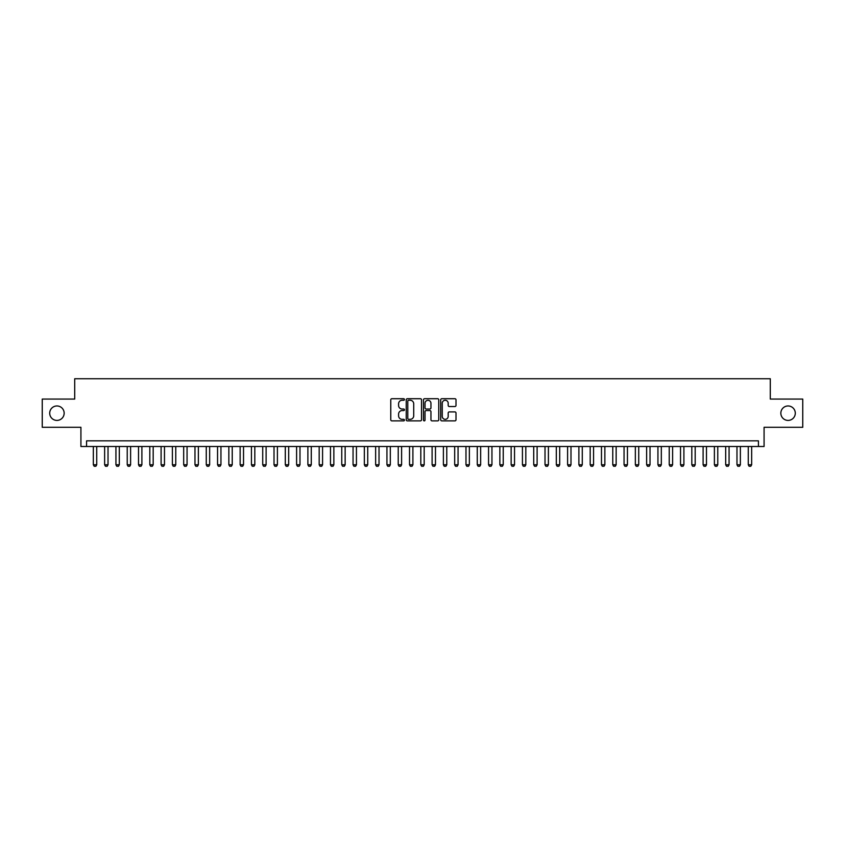 <?xml version="1.0" encoding="UTF-8"?>
<svg xmlns="http://www.w3.org/2000/svg" width="845" height="845" viewBox="0 0 845 845"><rect width="100%" height="100%" fill="white"/><g stroke="black" fill="none" stroke-linecap="round" stroke-linejoin="round"><path stroke-width="1.27" d="M404.438 399.484A0.771 0.771 0 0 0 403.656 398.713L391.879 398.713A1.109 1.109 0 0 0 390.77 399.822L390.77 419.775A1.109 1.109 0 0 0 391.879 420.884L403.656 420.884A0.771 0.771 0 0 0 404.438 420.102A0.771 0.771 0 0 0 403.656 419.331L402.135 419.331A3.549 3.549 0 0 1 398.587 415.782L398.587 414.124A3.549 3.549 0 0 1 402.135 410.575L403.656 410.575A0.771 0.771 0 0 0 404.438 409.793A0.771 0.771 0 0 0 403.656 409.022L402.135 409.022A3.549 3.549 0 0 1 398.587 405.473L398.587 403.815A3.549 3.549 0 0 1 402.135 400.266L403.656 400.266A0.771 0.771 0 0 0 404.438 399.484M780.843 413.184A7.225 7.225 0 0 0 788.068 420.409A7.225 7.225 0 0 0 795.293 413.184A7.225 7.225 0 0 0 788.068 405.959A7.225 7.225 0 0 0 780.843 413.184M49.707 413.184A7.225 7.225 0 0 0 56.932 420.409A7.225 7.225 0 0 0 64.157 413.184A7.225 7.225 0 0 0 56.932 405.959A7.225 7.225 0 0 0 49.707 413.184M454.895 406.529A1.109 1.109 0 0 0 456.004 405.42L456.004 399.822A1.109 1.109 0 0 0 454.895 398.713L441.808 398.713A1.109 1.109 0 0 0 440.71 399.822L440.71 419.775A1.109 1.109 0 0 0 441.808 420.884L454.895 420.884A1.109 1.109 0 0 0 456.004 419.775L456.004 413.015A1.109 1.109 0 0 0 454.895 411.906L449.297 411.906A1.109 1.109 0 0 0 448.188 413.015L448.188 416.363A2.968 2.968 0 0 1 445.22 419.331A2.968 2.968 0 0 1 442.252 416.363L442.252 403.234A2.968 2.968 0 0 1 445.22 400.266A2.968 2.968 0 0 1 448.188 403.234L448.188 405.42A1.109 1.109 0 0 0 449.297 406.529L454.895 406.529M758.43 446.498L764.081 446.498L764.081 427.295L802.75 427.295L802.75 399.072L770.291 399.072L770.291 378.74L74.709 378.74L74.709 399.072L42.25 399.072L42.25 427.295L80.919 427.295L80.919 446.498L758.43 446.498L758.43 440.847L86.57 440.847L86.57 446.498M421.528 399.822A1.109 1.109 0 0 0 420.419 398.713L407.343 398.713A1.109 1.109 0 0 0 406.234 399.822L406.234 419.775A1.109 1.109 0 0 0 407.343 420.884L420.419 420.884A1.109 1.109 0 0 0 421.528 419.775L421.528 399.822M424.581 398.713L437.657 398.713A1.109 1.109 0 0 1 438.766 399.822L438.766 419.775A1.109 1.109 0 0 1 437.657 420.884L432.059 420.884A1.109 1.109 0 0 1 430.95 419.775L430.95 411.684A1.109 1.109 0 0 0 429.841 410.575L426.133 410.575A1.109 1.109 0 0 0 425.024 411.684L425.024 420.102A0.771 0.771 0 0 1 424.243 420.884A0.771 0.771 0 0 1 423.472 420.102L423.472 399.822A1.109 1.109 0 0 1 424.581 398.713M408.558 400.266A0.771 0.771 0 0 0 407.786 401.037L407.786 418.55A0.771 0.771 0 0 0 408.558 419.331L410.174 419.331A3.549 3.549 0 0 0 413.712 415.782L413.712 403.815A3.549 3.549 0 0 0 410.174 400.266L408.558 400.266M430.95 403.287A2.968 2.968 0 0 0 427.982 400.319A2.968 2.968 0 0 0 425.024 403.287L425.024 407.913A1.109 1.109 0 0 0 426.133 409.022L429.841 409.022A1.109 1.109 0 0 0 430.95 407.913L430.95 403.287M93.341 446.498L93.341 464.792L96.731 464.792L96.731 446.498M96.731 464.792L95.886 466.26L94.196 466.26L93.341 464.792M104.632 446.498L104.632 464.792L108.023 464.792L108.023 446.498M108.023 464.792L107.178 466.26L105.488 466.26L104.632 464.792M115.934 446.498L115.934 464.792L119.314 464.792L119.314 446.498M119.314 464.792L118.469 466.26L116.779 466.26L115.934 464.792M127.225 446.498L127.225 464.792L130.605 464.792L130.605 446.498M130.605 464.792L129.76 466.26L128.07 466.26L127.225 464.792M138.517 446.498L138.517 464.792L141.897 464.792L141.897 446.498M141.897 464.792L141.052 466.26L139.362 466.26L138.517 464.792M149.808 446.498L149.808 464.792L153.188 464.792L153.188 446.498M153.188 464.792L152.343 466.26L150.653 466.26L149.808 464.792M161.099 446.498L161.099 464.792L164.479 464.792L164.479 446.498M164.479 464.792L163.634 466.26L161.944 466.26L161.099 464.792M172.391 446.498L172.391 464.792L175.771 464.792L175.771 446.498M175.771 464.792L174.926 466.26L173.236 466.26L172.391 464.792M183.682 446.498L183.682 464.792L187.062 464.792L187.062 446.498M187.062 464.792L186.217 466.26L184.527 466.26L183.682 464.792M194.973 446.498L194.973 464.792L198.364 464.792L198.364 446.498M198.364 464.792L197.508 466.26L195.818 466.26L194.973 464.792M206.264 446.498L206.264 464.792L209.655 464.792L209.655 446.498M209.655 464.792L208.799 466.26L207.109 466.26L206.264 464.792M217.556 446.498L217.556 464.792L220.946 464.792L220.946 446.498M220.946 464.792L220.091 466.26L218.401 466.26L217.556 464.792M228.847 446.498L228.847 464.792L232.238 464.792L232.238 446.498M232.238 464.792L231.382 466.26L229.692 466.26L228.847 464.792M240.138 446.498L240.138 464.792L243.529 464.792L243.529 446.498M243.529 464.792L242.684 466.26L240.983 466.26L240.138 464.792M251.43 446.498L251.43 464.792L254.82 464.792L254.82 446.498M254.82 464.792L253.975 466.26L252.275 466.26L251.43 464.792M262.721 446.498L262.721 464.792L266.112 464.792L266.112 446.498M266.112 464.792L265.267 466.26L263.566 466.26L262.721 464.792M274.012 446.498L274.012 464.792L277.403 464.792L277.403 446.498M277.403 464.792L276.558 466.26L274.857 466.26L274.012 464.792M285.304 446.498L285.304 464.792L288.694 464.792L288.694 446.498M288.694 464.792L287.849 466.26L286.149 466.26L285.304 464.792M296.595 446.498L296.595 464.792L299.986 464.792L299.986 446.498M299.986 464.792L299.141 466.26L297.44 466.26L296.595 464.792M307.886 446.498L307.886 464.792L311.277 464.792L311.277 446.498M311.277 464.792L310.432 466.26L308.731 466.26L307.886 464.792M319.178 446.498L319.178 464.792L322.568 464.792L322.568 446.498M322.568 464.792L321.723 466.26L320.023 466.26L319.178 464.792M330.469 446.498L330.469 464.792L333.859 464.792L333.859 446.498M333.859 464.792L333.014 466.26L331.314 466.26L330.469 464.792M341.76 446.498L341.76 464.792L345.151 464.792L345.151 446.498M345.151 464.792L344.306 466.26L342.616 466.26L341.76 464.792M353.052 446.498L353.052 464.792L356.442 464.792L356.442 446.498M356.442 464.792L355.597 466.26L353.907 466.26L353.052 464.792M364.343 446.498L364.343 464.792L367.733 464.792L367.733 446.498M367.733 464.792L366.888 466.26L365.198 466.26L364.343 464.792M375.634 446.498L375.634 464.792L379.025 464.792L379.025 446.498M379.025 464.792L378.18 466.26L376.49 466.26L375.634 464.792M386.936 446.498L386.936 464.792L390.316 464.792L390.316 446.498M390.316 464.792L389.471 466.26L387.781 466.26L386.936 464.792M398.227 446.498L398.227 464.792L401.607 464.792L401.607 446.498M401.607 464.792L400.762 466.26L399.072 466.26L398.227 464.792M409.519 446.498L409.519 464.792L412.899 464.792L412.899 446.498M412.899 464.792L412.054 466.26L410.364 466.26L409.519 464.792M420.81 446.498L420.81 464.792L424.19 464.792L424.19 446.498M424.19 464.792L423.345 466.26L421.655 466.26L420.81 464.792M432.101 446.498L432.101 464.792L435.481 464.792L435.481 446.498M435.481 464.792L434.636 466.26L432.946 466.26L432.101 464.792M443.393 446.498L443.393 464.792L446.773 464.792L446.773 446.498M446.773 464.792L445.928 466.26L444.238 466.26L443.393 464.792M454.684 446.498L454.684 464.792L458.064 464.792L458.064 446.498M458.064 464.792L457.219 466.26L455.529 466.26L454.684 464.792M465.975 446.498L465.975 464.792L469.366 464.792L469.366 446.498M469.366 464.792L468.51 466.26L466.82 466.26L465.975 464.792M477.267 446.498L477.267 464.792L480.657 464.792L480.657 446.498M480.657 464.792L479.802 466.26L478.112 466.26L477.267 464.792M488.558 446.498L488.558 464.792L491.948 464.792L491.948 446.498M491.948 464.792L491.093 466.26L489.403 466.26L488.558 464.792M499.849 446.498L499.849 464.792L503.24 464.792L503.24 446.498M503.24 464.792L502.384 466.26L500.694 466.26L499.849 464.792M511.14 446.498L511.14 464.792L514.531 464.792L514.531 446.498M514.531 464.792L513.686 466.26L511.986 466.26L511.14 464.792M522.432 446.498L522.432 464.792L525.822 464.792L525.822 446.498M525.822 464.792L524.977 466.26L523.277 466.26L522.432 464.792M533.723 446.498L533.723 464.792L537.114 464.792L537.114 446.498M537.114 464.792L536.269 466.26L534.568 466.26L533.723 464.792M545.014 446.498L545.014 464.792L548.405 464.792L548.405 446.498M548.405 464.792L547.56 466.26L545.859 466.26L545.014 464.792M556.306 446.498L556.306 464.792L559.696 464.792L559.696 446.498M559.696 464.792L558.851 466.26L557.151 466.26L556.306 464.792M567.597 446.498L567.597 464.792L570.988 464.792L570.988 446.498M570.988 464.792L570.143 466.26L568.442 466.26L567.597 464.792M578.888 446.498L578.888 464.792L582.279 464.792L582.279 446.498M582.279 464.792L581.434 466.26L579.733 466.26L578.888 464.792M590.18 446.498L590.18 464.792L593.57 464.792L593.57 446.498M593.57 464.792L592.725 466.26L591.025 466.26L590.18 464.792M601.471 446.498L601.471 464.792L604.862 464.792L604.862 446.498M604.862 464.792L604.017 466.26L602.316 466.26L601.471 464.792M612.762 446.498L612.762 464.792L616.153 464.792L616.153 446.498M616.153 464.792L615.308 466.26L613.618 466.26L612.762 464.792M624.054 446.498L624.054 464.792L627.444 464.792L627.444 446.498M627.444 464.792L626.599 466.26L624.909 466.26L624.054 464.792M635.345 446.498L635.345 464.792L638.736 464.792L638.736 446.498M638.736 464.792L637.89 466.26L636.201 466.26L635.345 464.792M646.636 446.498L646.636 464.792L650.027 464.792L650.027 446.498M650.027 464.792L649.182 466.26L647.492 466.26L646.636 464.792M657.938 446.498L657.938 464.792L661.318 464.792L661.318 446.498M661.318 464.792L660.473 466.26L658.783 466.26L657.938 464.792M669.229 446.498L669.229 464.792L672.609 464.792L672.609 446.498M672.609 464.792L671.764 466.26L670.074 466.26L669.229 464.792M680.521 446.498L680.521 464.792L683.901 464.792L683.901 446.498M683.901 464.792L683.056 466.26L681.366 466.26L680.521 464.792M691.812 446.498L691.812 464.792L695.192 464.792L695.192 446.498M695.192 464.792L694.347 466.26L692.657 466.26L691.812 464.792M703.103 446.498L703.103 464.792L706.483 464.792L706.483 446.498M706.483 464.792L705.638 466.26L703.948 466.26L703.103 464.792M714.395 446.498L714.395 464.792L717.775 464.792L717.775 446.498M717.775 464.792L716.93 466.26L715.24 466.26L714.395 464.792M725.686 446.498L725.686 464.792L729.066 464.792L729.066 446.498M729.066 464.792L728.221 466.26L726.531 466.26L725.686 464.792M736.977 446.498L736.977 464.792L740.368 464.792L740.368 446.498M740.368 464.792L739.512 466.26L737.822 466.26L736.977 464.792M748.269 446.498L748.269 464.792L751.659 464.792L751.659 446.498M751.659 464.792L750.804 466.26L749.114 466.26L748.269 464.792"/></g></svg>
